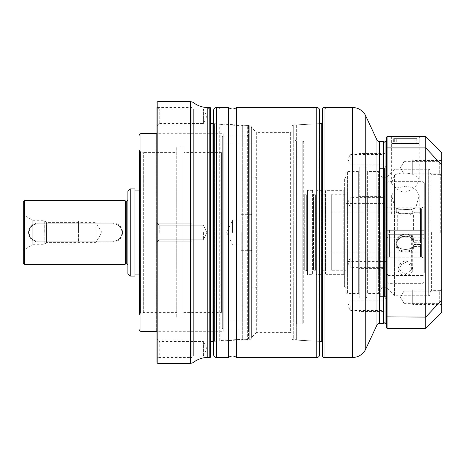 <?xml version="1.0" encoding="UTF-8"?>
<svg xmlns="http://www.w3.org/2000/svg" width="465" height="465" viewBox="0 0 465 465"><rect width="100%" height="100%" fill="white"/><g stroke="black" fill="none" stroke-linecap="round" stroke-linejoin="round"><path stroke-width="0.35" stroke-dasharray="2.33 1.74" d="M248.484 126.323L248.484 338.677L248.484 126.323A0.872 0.872 0 0 0 247.659 125.451L247.659 339.549L247.659 125.451L242.678 125.19L242.678 339.81L247.659 339.549A0.872 0.872 0 0 0 248.484 338.677M248.484 330.586L248.484 134.414L248.484 330.586L247.031 329.133L247.031 135.867L247.031 329.133L223.781 329.133L223.781 135.867L223.781 329.133A1.453 1.453 0 0 1 222.328 327.68L222.328 137.32A1.453 1.453 0 0 1 223.781 135.867L247.031 135.867L248.484 134.414M222.328 137.32L222.328 327.68M222.328 313.294L222.328 151.706L222.328 313.294L221.456 312.422L221.456 152.578L183.966 152.578L183.966 312.422L183.966 152.578L183.094 151.706L183.094 313.294L183.966 312.422L221.456 312.422L221.456 152.578L222.328 151.706M183.094 318.054L183.094 146.946L183.094 318.054L176.758 318.054L176.758 146.946L176.758 318.054M183.094 313.294L183.094 151.706M183.094 146.946L176.758 146.946M176.758 152.578L176.758 312.422L176.758 152.578L144.051 152.578A1.453 1.453 0 0 1 143.673 152.526L140.575 151.7A1.453 1.453 0 0 1 139.5 150.294L139.5 314.706A1.453 1.453 0 0 1 140.575 313.3L140.575 151.7L140.575 313.3L143.673 312.474L143.673 152.526L143.673 312.474A1.453 1.453 0 0 1 144.051 312.422L144.051 152.578L144.051 312.422L176.758 312.422M139.5 310.969A1.453 1.453 0 0 0 140.953 312.422A1.453 1.453 0 0 0 139.5 313.875L139.5 151.125A1.453 1.453 0 0 0 140.953 152.578A1.453 1.453 0 0 0 139.5 154.031M154.031 133.688L154.031 331.312L156.356 330.731L156.356 134.269L156.356 330.731A0.581 0.581 0 0 1 156.938 331.312L156.938 133.688A0.581 0.581 0 0 1 156.356 134.269L156.199 330.731L156.199 134.269L154.031 133.688M156.938 241.219L156.938 223.781L156.938 241.219L156.938 223.781L156.938 241.219L191.813 241.219L191.813 223.781L156.938 223.781L191.813 223.781L191.813 241.219L156.938 241.219M156.938 357.469L156.938 340.031L156.938 357.469L191.813 357.469L191.813 340.031L156.938 340.031M156.938 124.969L156.938 107.531L156.938 124.969L156.938 107.531L191.813 107.531L191.813 124.969L156.938 124.969M156.938 106.659L156.938 125.841L156.938 106.659L159.263 108.984L159.263 123.516L159.263 108.984L203.438 108.984L203.438 123.516L159.263 123.516L156.938 125.841M156.938 232.5L156.938 242.091L156.938 232.5M156.938 339.159L156.938 358.341L156.938 339.159L159.263 341.484L159.263 356.016L159.263 341.484L203.438 341.484L203.438 356.016L159.263 356.016L156.938 358.341M156.938 133.688L156.938 331.312L223.781 331.312L223.781 133.688L156.938 133.688M203.438 108.984L203.438 123.516L206.826 116.25L203.438 108.984M159.263 232.5L159.263 225.234L159.263 232.5M203.438 232.5L203.438 239.766L203.438 232.5M203.438 356.016L203.438 341.484L206.826 348.75L203.438 356.016M209.25 107.531L207.797 108.984L206.344 107.531L208.361 107.537M207.221 107.531L206.454 107.496M208.832 107.537L209.14 107.531M210.703 342.862L210.703 122.138L210.703 342.862M213.609 123.667L219.753 123.992L220.236 124.527L220.236 340.473L242.143 339.328L242.678 339.81L242.678 125.19L242.143 125.672L242.143 339.328L242.143 125.672L220.236 124.527L220.236 340.473L219.753 341.008L219.753 123.992L219.753 341.008L213.609 341.333M156.938 123.516L156.938 108.984L156.938 123.516M191.813 124.969L191.813 107.531M191.813 108.984L191.813 123.516L191.813 108.984M156.938 239.766L156.938 225.234L156.938 239.766M191.813 225.234L191.813 239.766L191.813 225.234M156.938 356.016L156.938 341.484L156.938 356.016M191.813 340.031L191.813 357.469M191.813 341.484L191.813 356.016L191.813 341.484M191.813 241.219L191.813 223.781L191.813 241.219M319.688 110.438L319.688 354.562M319.688 342.159L319.688 122.841L319.688 342.159A0.872 0.872 0 0 0 318.862 341.287L293.729 339.973L293.729 125.027L293.729 339.973A1.744 1.744 0 0 1 292.078 338.229L292.078 126.771L292.078 338.229M228.658 107.531L228.658 357.469M218.876 107.531L219.23 107.531M236.342 107.531L236.342 357.469M313.677 107.531L313.329 107.531M218.55 107.531L219.422 108.403L220.294 107.531M213.609 110.438L213.609 354.562M213.609 122.841L213.609 342.159L213.609 122.841A0.872 0.872 0 0 0 214.435 123.713L214.435 341.287L214.435 123.713L249.74 125.562A1.744 1.744 0 0 1 251.391 127.305L251.391 337.695L251.391 127.305M213.609 342.159A0.872 0.872 0 0 1 214.435 341.287L249.74 339.438A1.744 1.744 0 0 0 251.391 337.695M251.391 127.439L251.391 337.561L251.391 127.439L256.331 132.38L256.331 332.62L251.391 337.561M292.078 334.073A1.453 1.453 0 0 0 290.625 332.62L290.625 132.38L290.625 332.62L256.331 332.62L256.331 132.38L290.625 132.38A1.453 1.453 0 0 0 292.078 130.927L292.078 334.073L292.078 130.927M292.078 126.771A1.744 1.744 0 0 1 293.729 125.027L318.862 123.713L318.862 341.287L318.862 123.713A0.872 0.872 0 0 0 319.688 122.841M314.747 107.531L313.875 108.403L313.003 107.531M385.078 321.867L385.078 143.133M385.078 297.019L385.078 167.981L385.078 297.019L384.497 296.438L384.497 168.562L384.497 296.438L379.847 296.438L379.847 168.562L379.847 296.438A0.581 0.581 0 0 1 379.266 295.856L379.266 169.144L379.266 295.856M385.078 208.151L385.078 196.236L385.078 208.151L383.916 206.989L383.916 197.398L383.916 206.989L350.203 206.989L350.203 197.398L383.916 197.398L385.078 196.236M385.078 305.668L385.078 299.71L385.078 305.668M385.078 256.849L385.078 268.764L385.078 256.849L383.916 258.011L383.916 267.602L383.916 258.011L350.203 258.011L350.203 267.602L383.916 267.602L385.078 268.764M385.078 159.332L385.078 165.29L385.078 159.332M385.078 167.981L384.497 168.562L379.847 168.562A0.581 0.581 0 0 0 379.266 169.144M379.266 294.403L379.266 170.597L379.266 294.403L378.394 293.531L378.394 171.469L378.394 293.531L367.35 293.531L367.35 171.469L367.35 293.531L366.769 294.113L366.769 170.888L366.769 294.113M379.266 170.597L378.394 171.469L367.35 171.469L366.769 170.888M345.844 291.788A1.744 1.744 0 0 0 347.588 293.531L358.341 293.531L358.922 294.113L358.922 170.888L358.341 171.469L358.341 293.531L358.341 171.469L347.588 171.469L347.588 293.531L347.588 171.469A1.744 1.744 0 0 0 345.844 173.213L345.844 291.788L345.844 173.213M358.922 170.888L358.922 294.113M345.844 177.281L345.844 287.719L345.844 177.281L344.391 178.734L344.391 286.266L345.844 287.719M344.391 178.734L344.391 286.266M344.391 189.778L344.391 275.222L344.391 189.778L343.809 190.359L343.809 274.641L344.391 275.222M343.809 274.641L326.081 274.641L326.081 190.359L326.081 274.641A0.581 0.581 0 0 1 325.5 274.059L325.5 190.941A0.581 0.581 0 0 1 326.081 190.359L343.809 190.359L343.809 274.641M325.5 190.941L325.5 274.059M325.5 194.138L325.5 270.863L325.5 194.138L324.919 194.719L324.919 270.281L325.5 270.863M313.003 194.138L313.584 194.719L315.619 194.719L316.2 194.138L316.2 270.863L315.619 270.281L315.619 194.719L315.619 270.281L313.584 270.281L313.584 194.719L313.584 270.281L313.003 270.863L313.003 194.138L313.003 270.863M306.9 194.138L306.9 270.863L306.9 194.138L306.319 194.719L306.319 270.281L306.319 194.719L304.284 194.719L304.284 270.281L304.284 194.719L303.703 194.138L303.703 270.863L303.703 194.138M306.9 270.863L306.319 270.281L304.284 270.281L303.703 270.863M322.303 270.863L322.884 270.281L324.919 270.281L324.919 194.719L322.884 194.719L322.884 270.281L322.884 194.719L322.303 194.138L322.303 270.863L322.303 194.138M316.2 270.863L316.2 194.138M313.003 190.941L313.003 274.059L313.003 190.941A0.581 0.581 0 0 0 312.422 190.359L307.481 190.359L307.481 274.641L307.481 190.359A0.581 0.581 0 0 0 306.9 190.941L306.9 274.059A0.581 0.581 0 0 0 307.481 274.641L312.422 274.641A0.581 0.581 180 0 0 313.003 274.059M306.9 274.059L306.9 190.941M303.703 322.594L303.703 142.406L303.703 322.594A1.453 1.453 180 0 1 302.25 324.047L296.438 324.047L296.438 140.953L296.438 324.047A1.453 1.453 0 0 0 294.984 325.5L294.984 139.5A1.453 1.453 0 0 0 296.438 140.953L302.25 140.953A1.453 1.453 0 0 1 303.703 142.406M294.984 139.5L294.984 325.5M294.984 126.341L294.984 338.66L294.984 126.341A1.453 1.453 0 0 1 296.362 124.893L319.688 123.667M294.984 338.66A1.453 1.453 0 0 0 296.362 340.107L319.688 341.333M322.594 122.138L322.594 342.862M322.594 356.016L322.594 108.984M326.372 107.531L325.5 108.403L324.628 107.531M322.303 190.941L322.303 274.059L322.303 190.941A0.581 0.581 0 0 0 321.722 190.359L316.781 190.359L316.781 274.641L316.781 190.359A0.581 0.581 0 0 0 316.2 190.941L316.2 274.059A0.581 0.581 0 0 0 316.781 274.641L321.722 274.641A0.581 0.581 180 0 0 322.303 274.059M316.2 274.059L316.2 190.941M366.769 297.019L366.769 167.981L366.769 297.019A0.872 0.872 180 0 1 365.897 297.891L359.794 297.891L359.794 167.109L359.794 297.891A0.872 0.872 0 0 1 358.922 297.019L358.922 167.981A0.872 0.872 0 0 1 359.794 167.109L365.897 167.109A0.872 0.872 0 0 1 366.769 167.981M358.922 167.981L358.922 297.019M350.203 206.989L350.203 197.398L347.965 202.194L350.203 206.989M383.916 305.668L383.916 300.872L383.916 305.668M350.203 305.668L350.203 310.463L350.203 305.668M350.203 258.011L350.203 267.602L347.965 262.806L350.203 258.011M383.916 159.332L383.916 164.128L383.916 159.332M350.203 159.332L350.203 154.537L350.203 159.332M385.078 208.006L385.078 196.381L385.078 208.006L358.922 208.006L358.922 196.381L358.922 208.006M385.078 196.381L358.922 196.381M358.922 206.989L358.922 197.398L358.922 206.989M385.078 311.48L385.078 299.855L385.078 311.48L358.922 311.48L358.922 299.855L358.922 311.48M385.078 299.855L358.922 299.855M358.922 310.463L358.922 300.872L358.922 310.463M385.078 268.619L385.078 256.994L385.078 268.619L358.922 268.619L358.922 256.994L358.922 268.619M385.078 256.994L358.922 256.994M358.922 267.602L358.922 258.011L358.922 267.602M385.078 165.145L385.078 153.52L385.078 165.145L358.922 165.145L358.922 153.52L358.922 165.145M385.078 153.52L358.922 153.52M358.922 164.128L358.922 154.537L358.922 164.128M127.875 191.231L127.875 273.769M130.2 188.906L130.2 276.094M134.995 188.906L134.995 276.094M134.995 232.5L134.995 190.941L134.995 232.5M139.645 232.5L139.645 190.941L139.645 232.5M139.645 276.094L139.645 188.906M139.5 276.094L139.5 188.906M139.5 150.294L139.5 314.706M223.781 331.312L223.781 133.688M223.781 232.5L223.781 321.141L223.781 232.5M257.203 232.5L257.203 321.141L257.203 232.5M252.844 232.5L252.844 287.719L252.844 232.5M241.219 232.5L241.219 250.664L241.219 232.5M232.5 232.5L232.5 220.148L232.5 232.5M140.953 312.422L140.953 152.578L140.953 312.422M125.55 263.888L125.55 201.113M124.969 264.469L124.969 200.531M28.481 232.5C29.109 238.289 32.207 241.451 37.781 241.974L113.344 241.974C118.918 241.445 122.016 238.289 122.644 232.5C122.016 226.711 118.918 223.549 113.344 223.026L37.781 223.026C32.207 223.555 29.109 226.711 28.481 232.5L29.063 232.5C29.603 227.199 32.509 224.293 37.781 223.781L113.344 223.781A8.719 8.719 0 0 1 122.063 232.5A8.719 8.719 0 0 1 113.344 241.219L37.781 241.219A8.719 8.719 0 0 1 29.063 232.5A8.719 8.719 0 0 1 37.781 223.781L113.344 223.781C118.61 224.287 121.516 227.193 122.063 232.5C121.522 237.801 118.616 240.707 113.344 241.219L37.781 241.219C32.515 240.713 29.609 237.807 29.063 232.5M23.25 201.984L23.25 250.228L23.25 214.772L23.25 250.228L32.841 244.706L32.841 220.294L32.841 244.706L44.175 244.706L44.175 232.5L44.175 244.706L46.5 242.381L46.5 222.619L46.5 242.381L95.906 242.381L95.906 232.5L95.906 242.381L101.841 232.5L95.906 222.619L95.906 232.5L95.906 222.619L46.5 222.619L44.175 220.294L44.175 232.5L44.175 220.294L32.841 220.294L23.25 214.772M37.781 241.219L37.781 241.974M113.344 223.781L113.344 223.026M78.469 232.5L78.469 220.875L78.469 232.5C78.469 219.806 78.469 219.806 78.469 232.5C78.469 245.195 78.469 245.195 78.469 232.5M44.756 232.5L44.756 220.875L44.756 232.5M421.406 241.166L421.406 211.395L421.406 241.166L420.534 240.725L421.406 241.166M421.406 208.768L421.406 242.48L421.406 208.768L421.406 211.395L420.534 212.273L421.406 211.395L421.406 208.768L420.534 207.896L414.478 207.896C412.356 210.628 395.756 209.238 396.122 207.797C395.756 209.238 412.356 210.628 414.478 207.896L413.862 208.489L414.478 207.896L420.534 207.896L421.406 208.768M421.406 244.939L421.406 256.331L421.406 244.939L421.406 253.716L421.406 244.939L420.534 244.503L421.406 244.939M420.534 242.916L413.862 242.62L414.478 242.916C412.356 232.111 395.762 234.668 396.122 244.852C395.762 234.668 412.356 232.111 414.478 242.916L420.534 242.916L421.406 242.48L420.534 242.916L420.534 207.896L420.534 242.916M421.406 253.716L420.534 252.844L420.534 244.503L413.862 244.788C411.792 251.768 396.145 250.6 396.703 242.963C396.145 233.802 411.792 230.843 413.862 241.01C411.792 230.843 396.145 233.802 396.703 242.963C396.145 250.6 411.792 251.768 413.862 244.788L414.449 244.503C412.327 251.908 395.523 250.67 396.122 242.672C395.523 233.163 412.327 230.245 414.449 240.725L420.534 240.725L420.534 212.273L420.534 240.725L414.449 240.725C412.327 230.245 395.523 233.163 396.122 242.672C395.523 250.67 412.327 251.908 414.449 244.503L420.534 244.503L420.534 252.844L331.312 252.844L331.312 212.156L331.312 252.844M413.862 241.01L413.862 242.62C411.688 232.75 396.366 235.325 396.703 244.561C396.366 235.325 411.688 232.75 413.862 242.62L413.862 241.01M386.531 207.797L386.531 257.203L386.531 207.797L396.122 207.797L396.703 208.378C396.36 209.732 411.682 211.197 413.862 208.489C411.682 211.197 396.36 209.732 396.703 208.378L396.122 207.797L396.703 208.378L396.703 211.575C396.145 213.098 411.787 214.888 413.862 211.703L413.862 208.489L413.862 211.703L414.449 212.273L420.534 212.273L414.449 212.273L413.862 211.703C411.787 214.888 396.145 213.098 396.703 211.575L396.122 212.156C395.523 213.668 412.327 215.347 414.449 212.273C412.327 215.347 395.523 213.668 396.122 212.156L331.312 212.156M386.531 257.203L420.534 257.203L420.534 246.688L414.478 246.688C412.356 254.762 395.762 253.588 396.122 244.852C395.762 253.588 412.356 254.762 414.478 246.688L413.862 246.392C411.688 253.553 396.372 252.443 396.703 244.561C396.372 252.443 411.688 253.553 413.862 246.392L420.534 246.688L421.406 246.252L420.534 246.688L420.534 257.203L421.406 256.331M413.862 244.788L413.862 246.392L413.862 244.788M331.312 194.719L331.312 270.281L331.312 194.719L345.844 194.719L345.844 270.281L331.312 270.281M345.844 270.281L345.844 194.719M345.844 261.562L345.844 203.438L345.844 261.562L386.531 261.562L386.531 203.438L386.531 261.562M345.844 203.438L386.531 203.438M386.531 272.496L386.531 183.094L386.531 281.906L386.531 272.496L387.984 275.495L387.984 283.359L387.984 234.68L424.313 234.68L424.313 258.075L424.313 206.925L424.313 230.32L386.531 230.32L424.313 230.32L424.313 183.094L424.313 240.184L422.859 237.185L387.984 237.185C387.066 237.353 386.584 238.353 386.531 240.184M422.859 234.68L422.859 275.495C423.795 275.292 424.278 274.292 424.313 272.496L424.313 240.184M422.859 275.495L387.984 275.495M389.438 230.32L389.438 257.203L389.438 234.68L387.984 234.68M405.422 230.32L397.284 230.32L405.422 230.32M421.406 230.32L421.406 257.203L421.406 234.68L424.313 234.68L424.313 272.496M389.438 234.68L421.406 234.68M405.422 234.68L399.173 234.68L405.422 234.68M400.51 215.063L410.333 215.063L416.222 206.105L419.227 195.48L414.96 188.151L405.422 186.209L395.884 188.151L391.617 195.48L394.622 206.105L400.51 215.063L391.617 215.063L410.333 215.063M405.422 274.536L411.67 269.52L409.665 264.585L405.422 262.423L401.167 264.597L399.173 269.52L405.422 274.536M405.422 215.063L397.284 215.063L405.422 215.063M398.156 234.68L412.688 234.68L398.156 234.68L398.156 269.52C398.627 264.725 400.981 261.882 405.224 260.981C409.624 261.58 412.112 264.428 412.688 269.52C412.345 277.25 398.499 277.25 398.156 269.52M412.688 234.68L412.688 269.52M380.719 232.5L380.719 296.438L380.719 232.5M385.078 141.68L385.078 168.562A1.163 1.163 0 0 0 385.747 166.447L385.078 165.982L385.078 299.018L385.078 165.982M380.719 296.438L385.078 296.438L385.078 232.5L385.078 296.438A1.163 1.163 0 0 1 385.747 298.553L385.078 299.018M380.719 168.562L385.078 168.562L385.078 323.32M386.531 140.227L386.531 324.773M387.113 328.406L387.113 317.084L425.766 317.084L441.75 300.018L441.75 312.422L425.766 328.406L387.113 328.406L386.531 327.825L386.531 137.175L387.113 136.594L425.766 136.594L425.766 147.917L386.531 148.137M386.531 316.863L387.113 317.084L387.113 136.594M425.766 328.406L425.766 147.917L441.75 164.982L441.75 152.578L425.766 136.594M441.75 164.982L441.75 300.018M441.75 232.5L441.75 292.078L441.75 232.5M441.75 289.096L441.75 305.371L441.75 289.096L441.75 305.371L441.75 289.096L439.716 291.131L439.716 303.337L439.716 291.131L439.716 297.234L439.716 291.131L441.75 289.096M441.75 167.766L441.75 159.629L441.75 167.766M441.75 175.904L441.75 159.629L441.75 175.904L439.716 173.869L439.716 161.663L439.716 173.869L441.75 175.904M440.297 232.5L440.297 174.375L440.297 232.5M431.578 232.5L431.578 290.625L431.578 232.5M430.125 232.5L430.125 170.742L430.125 232.5M394.523 175.067L394.523 295.711L394.523 186.494L391.617 183.303L394.523 175.067C397.215 173.614 400.847 172.893 405.422 172.904L415.216 174.509L419.227 179.781L414.797 188.116L405.422 192.179C401.446 192.138 397.813 190.243 394.523 186.494M405.422 138.047L419.227 138.047L405.422 138.047M391.617 183.303L391.617 138.047L390.164 136.594L420.68 136.594L419.227 138.047L419.227 179.781M430.125 170.742C429.532 169.493 429.05 169.01 428.672 169.289L394.523 169.289L386.531 177.281L386.531 287.719L394.523 295.711L428.672 295.711L428.672 169.289L428.672 295.711C429.05 295.99 429.532 295.507 430.125 294.258M441.75 305.371L439.716 303.337L439.716 297.234L439.716 303.337L441.75 305.371M403.969 303.337L439.716 303.337L403.969 303.337L403.969 291.131L439.716 291.131L403.969 291.131L403.969 303.337L400.446 297.234L403.969 291.131L403.969 297.234L403.969 291.131L400.446 297.234L403.969 303.337M403.969 167.766L403.969 161.663L403.969 167.766M441.75 159.629L439.716 161.663L441.75 159.629M403.969 161.663L439.716 161.663L403.969 161.663L403.969 173.869L439.716 173.869L403.969 173.869L403.969 161.663L400.446 167.766L403.969 173.869L400.446 167.766L403.969 161.663M441.75 289.968L412.688 289.968L412.688 304.499L412.688 289.968L412.688 304.499L412.688 289.968L441.75 289.968L441.75 304.499L412.688 304.499L441.75 304.499L441.75 289.968M412.688 291.131L412.688 303.337L412.688 291.131M441.75 160.501L412.688 160.501L412.688 175.032L412.688 160.501L412.688 175.032L412.688 160.501L441.75 160.501L441.75 175.032L412.688 175.032L441.75 175.032L441.75 160.501M412.688 161.663L412.688 173.869L412.688 161.663M391.617 136.594L419.227 136.594L419.227 142.988L391.617 142.988L419.227 142.988L419.07 143.569L391.774 143.569L391.617 136.594L419.227 136.594M394.669 143.569L416.175 143.569L394.669 143.569L394.669 138.628L416.175 138.628L416.175 143.569M396.703 143.569L414.141 143.569L396.703 143.569L396.703 138.628L414.141 138.628L414.141 143.569M391.774 143.569L419.07 143.569M393.652 143.569L417.192 143.569L393.652 143.569L393.652 138.628L417.192 138.628L417.192 143.569M396.703 138.628L414.141 138.628M394.669 138.628L416.175 138.628M393.652 138.628L417.192 138.628M140.953 133.688L140.953 331.312L140.953 133.688M193.847 108.984L193.847 123.516M193.847 133.688L193.847 331.312M193.847 341.484L193.847 356.016M190.359 101.719L190.359 363.281M157.809 363.281L157.809 101.719M207.797 107.537L207.797 357.469M209.831 357.469L209.831 107.531M212.081 123.591L212.081 341.409M316.781 107.531L316.781 357.469M216.516 107.531L216.516 357.469M249.74 125.562L249.74 339.438L249.74 125.562M312.422 190.359L312.422 274.641L312.422 190.359M302.25 324.047L302.25 140.953L302.25 324.047M296.362 124.893L296.362 340.107L296.362 124.893M321.216 123.585L321.216 341.415M324.047 357.469L324.047 107.531M352.569 107.531L352.569 357.469M365.74 115.919L365.74 349.081M376.97 140L376.97 325M379.603 141.68L379.603 323.32M383.625 323.32L383.625 141.68M321.722 190.359L321.722 274.641L321.722 190.359M365.897 297.891L365.897 167.109L365.897 297.891M251.391 232.5L251.391 214.336L251.391 232.5M126.713 201.113L126.713 263.888M24.703 200.531L24.703 264.469M113.344 241.974L113.344 241.219M122.644 232.5L122.063 232.5M37.781 223.026L37.781 223.781M396.122 244.852L396.703 244.561L396.122 244.852M396.122 242.672L396.703 242.963L396.703 244.561L396.703 242.963L396.122 242.672M396.122 212.156L396.703 211.575L396.122 212.156M387.984 230.32L387.984 237.185M422.859 237.185L422.859 230.32M385.747 298.553L385.747 166.447L385.747 298.553M382.172 232.5L382.172 287.719L382.172 232.5M159.263 225.234L156.938 222.909L159.263 225.234L203.438 225.234L159.263 225.234M159.263 239.766L156.938 242.091L159.263 239.766L203.438 239.766L159.263 239.766M206.826 232.5L203.438 225.234L206.826 232.5L203.438 239.766L206.826 232.5M385.078 311.626L383.916 310.463L350.203 310.463L347.965 305.668L350.203 300.872L383.916 300.872L385.078 299.71M385.078 153.374L383.916 154.537L350.203 154.537L347.965 159.332L350.203 164.128L383.916 164.128L385.078 165.29M257.203 321.141L223.781 321.141M257.203 143.859L223.781 143.859M257.203 287.719L252.844 287.719M257.203 177.281L252.844 177.281M241.219 214.336L251.391 214.336C251.716 214.644 252.199 214.156 252.844 212.883M241.219 250.664L251.391 250.664C251.716 250.356 252.199 250.844 252.844 252.117M241.219 244.852L232.5 244.852L226.74 232.5L232.5 220.148L241.219 220.148M23.25 232.5L23.25 263.016M44.756 220.875L78.469 220.875M44.756 244.125L78.469 244.125M424.313 183.094L422.859 181.641L387.984 181.641L386.531 183.094M424.313 281.906L422.859 283.359L387.984 283.359L386.531 281.906M424.313 206.925L421.406 207.797L389.438 207.797L386.531 206.925M424.313 258.075L421.406 257.203L389.438 257.203L386.531 258.075M391.617 195.48L391.617 215.063M419.227 195.48L419.227 215.063M397.284 215.063L397.284 230.32M413.559 215.063L413.559 230.32M399.173 234.68L399.173 269.52M411.67 234.68L411.67 269.52M386.241 297.6L386.241 167.4L386.241 297.6M430.125 172.922L431.578 174.375L440.297 174.375L441.75 172.922M430.125 292.078L431.578 290.625L440.297 290.625L441.75 292.078M386.531 287.719L382.172 287.719L380.719 289.172M386.531 177.281L382.172 177.281L380.719 175.828"/><path stroke-width="0.7" d="M139.5 313.875L139.5 151.125M139.5 135.141A1.453 1.453 0 0 1 140.953 133.688L154.031 133.688L154.031 331.312L140.953 331.312L140.953 133.688A1.453 1.453 0 0 0 139.5 135.141M156.938 107.531L156.938 362.409L156.938 331.312L140.953 331.312A1.453 1.453 0 0 1 139.5 329.859A1.453 1.453 0 0 0 140.953 331.312L140.953 133.688L156.938 133.688L156.938 124.969M156.938 331.312L156.938 133.688M157.809 101.719L157.809 363.281L190.359 363.281L190.359 101.719L157.809 101.719A0.872 0.872 0 0 0 156.938 102.591M157.809 363.281A0.872 0.872 0 0 1 156.938 362.409M190.359 363.281A5.812 5.812 180 0 0 193.847 362.119A23.25 23.25 0 0 1 207.797 357.469L209.831 357.469A0.872 0.872 0 0 0 210.703 356.597L210.703 108.403A0.872 0.872 0 0 0 209.831 107.531L209.831 357.469M190.359 101.719A5.812 5.812 0 0 1 193.847 102.881A23.25 23.25 0 0 0 206.344 107.485L209.831 107.531M207.221 107.531L206.344 107.485M209.14 107.531L207.797 107.537L207.797 357.469M210.703 108.403L210.703 356.597M213.609 341.333L212.081 341.409A1.453 1.453 0 0 0 210.703 342.862M212.081 341.409L212.081 123.591A1.453 1.453 0 0 1 210.703 122.138M212.081 123.591L213.609 123.667M228.658 357.469L228.658 107.531L216.516 107.531A2.906 2.906 0 0 0 213.609 110.438L213.609 354.562A2.906 2.906 0 0 0 216.516 357.469L228.658 357.469A5.812 5.812 0 0 1 236.342 357.469L316.781 357.469A2.906 2.906 0 0 0 319.688 354.562L319.688 110.438A2.906 2.906 0 0 0 316.781 107.531L313.677 107.531M218.55 107.531L218.876 107.531M219.23 107.531L220.294 107.531M313.329 107.531L236.342 107.531L236.342 357.469M313.003 107.531L314.747 107.531M228.658 107.531A5.812 5.812 0 0 0 236.342 107.531M379.603 323.32L379.603 141.68L383.625 141.68A1.453 1.453 0 0 1 385.078 143.133L385.078 321.867A1.453 1.453 0 0 1 383.625 323.32L379.603 323.32A2.906 2.906 180 0 0 376.97 325L376.97 140L365.74 115.919A14.531 14.531 0 0 0 352.569 107.531L324.047 107.531A1.453 1.453 0 0 0 322.594 108.984L322.594 356.016A1.453 1.453 0 0 0 324.047 357.469L352.569 357.469A14.531 14.531 180 0 0 365.74 349.081L376.97 325M319.688 341.333L321.216 341.415L321.216 123.585L319.688 123.667M321.216 341.415A1.453 1.453 0 0 1 322.594 342.862L322.594 122.138A1.453 1.453 0 0 1 321.216 123.585M324.628 107.531L324.942 107.531M325.634 107.537L326.372 107.531M379.603 141.68A2.906 2.906 0 0 1 376.97 140M127.875 232.5L127.875 191.231L130.2 188.906L130.2 276.094L127.875 273.769L127.875 232.5M130.2 276.094L134.995 276.094L134.995 188.906L130.2 188.906M126.713 201.113L125.55 201.113L125.55 263.888L126.713 263.888L126.713 201.113L127.875 199.95M124.969 264.469L24.703 264.469L24.703 200.531L124.969 200.531L124.969 264.469L125.55 263.888M23.25 250.228L23.25 201.984L24.703 200.531M386.531 287.719L386.531 232.5L386.531 324.773L385.078 323.32L385.078 141.68L386.531 140.227L386.531 232.5L386.531 177.281M386.531 148.137L387.113 147.917L387.113 136.594L386.531 137.175L386.531 327.825L387.113 328.406L425.766 328.406L441.75 312.422L441.75 300.018L425.766 317.084L425.766 328.406M441.75 152.578L425.766 136.594L425.766 147.917L441.75 164.982L441.75 152.578M441.75 164.982L441.75 300.018M420.68 136.594L390.164 136.594M387.113 136.594L425.766 136.594M386.531 316.863L425.766 317.084L425.766 147.917L387.113 147.917L387.113 328.406M193.847 356.016L193.847 108.984M193.847 123.516L193.847 133.688M193.847 331.312L193.847 341.484M216.516 357.469L216.516 107.531M316.781 357.469L316.781 107.531M365.74 349.081L365.74 115.919M352.569 357.469L352.569 107.531M324.047 107.531L324.047 357.469M383.625 141.68L383.625 323.32M134.995 190.941L139.5 190.941M134.995 274.059L139.5 274.059M126.713 263.888L127.875 265.05M125.55 201.113L124.969 200.531M24.703 264.469L23.25 263.016L23.25 232.5"/></g></svg>
